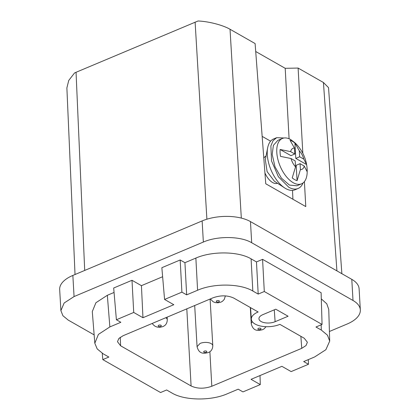 <?xml version="1.0" encoding="UTF-8"?>
<svg xmlns="http://www.w3.org/2000/svg" width="420" height="420" viewBox="0 0 420 420"><rect width="100%" height="100%" fill="white"/><g stroke="black" fill="none" stroke-linecap="round" stroke-linejoin="round"><path stroke-width="0.63" d="M289.096 138.773L285.196 68.308L298.111 68.066L323.426 82.498L328.534 87.649L341.864 273.698M298.111 68.066L302.831 153.326M304.4 181.613L305.781 206.588L265.755 183.771L255.108 43.559L230.029 29.264C222.799 25.032 208.278 21.336 198.056 21L76.046 72.287L84.704 270.438M285.196 68.308L255.712 51.502M292.929 199.259L292.509 190.386M329.411 331.49L347.151 324.014A34.471 16.553 176.7 0 0 360.329 309.923L359.105 288.797A34.471 16.553 176.7 0 0 351.792 279.358L250.467 221.603A34.471 16.553 176.7 0 0 202.136 220.925L72.849 275.436A34.471 16.553 176.7 0 0 59.672 289.522L60.895 310.653L62.921 315.73L68.208 320.093L94.148 334.877M75.028 274.517L66.88 87.938L68.743 80.441L74.545 72.97L76.046 72.287M270.59 141.178L262.159 136.369M266.044 156.046A14.774 7.707 67.1 0 0 263.818 158.267M264.936 172.961A14.774 7.707 67.1 0 0 272.632 182.548A14.774 7.707 67.1 0 0 277.52 183.267M360.329 309.923A34.471 16.553 176.7 0 0 353.01 300.484L251.685 242.734C240.713 236.108 217.544 235.783 203.353 242.051L74.067 296.567L64.145 303.004L60.895 310.653M284.062 137.996L276.659 137.681L273.556 138.978A27.578 14.385 67.1 0 0 267.687 147.703L265.325 159.695L267.104 171.628L274.402 181.235L284.639 187.913A27.578 14.385 67.1 0 0 285.663 188.538A27.578 14.385 67.1 0 0 288.677 189.877A27.578 14.385 67.1 0 0 294.987 189.798L298.079 188.496A27.578 14.385 67.1 0 0 303.025 182.968M109.862 326.923L107.336 295.286L95.907 302.736L92.29 311.588L94.81 343.224L97.188 348.915L103.157 353.813L108.848 357.058L102.8 359.604L160.566 392.532L166.614 389.981L171.985 393.041C184.564 400.617 210.966 400.99 227.215 393.818L238.203 389.188L242.965 391.902L260.29 384.594L251.05 379.334L281.899 366.324L291.139 371.59L308.459 364.282L303.697 361.568L314.632 356.958L325.862 349.718L329.7 341.114L327.458 335.181L321.326 330.073L315.956 327.012L322.061 324.44L264.296 291.512L262.574 259.345L256.468 261.917L251.097 258.857C238.555 251.286 212.079 250.913 195.867 258.079L184.936 262.689L186.659 294.856L181.897 292.142L164.572 299.45L173.806 304.71L142.958 317.719L141.43 285.663L132.001 280.287L113.683 288.01L116.398 319.762L120.845 322.292L109.862 326.923L98.432 334.378L94.815 343.224M107.336 295.286L114.061 292.451M141.43 285.663L162.629 276.722M164.572 299.45L161.852 267.697L180.175 259.975L184.936 262.689M262.574 259.345L321.116 292.714L322.061 324.44M329.7 341.114L328.755 309.393L326.76 303.791L321.3 298.893M267.687 147.703A27.578 14.385 67.1 0 0 284.639 187.913M102.8 359.604L102.26 353.278M132.001 280.287L133.723 312.454L116.398 319.762M133.723 312.454L142.958 317.719M180.175 259.975L181.897 292.142M256.468 261.917L258.19 294.084L252.819 291.023C240.24 283.447 213.838 283.08 197.589 290.246L186.659 294.856M258.19 294.084L264.296 291.512M308.322 359.62L308.459 364.282M260.017 375.554L260.29 384.594M276.659 137.681L273.053 140.705L270.874 145.966L271.546 160.944L278.402 176.757L288.76 187.231A27.578 14.385 67.1 0 0 291.774 188.575A27.578 14.385 67.1 0 0 298.079 188.496M275.111 321.709A10.012 4.809 176.7 0 1 261.077 321.51A10.012 4.809 176.7 0 1 258.946 318.722A10.012 4.809 176.7 0 1 262.778 314.68L275.756 309.204L288.089 316.234L275.111 321.709L274.286 309.824M251.328 319.247A17.645 8.474 176.7 0 1 258.137 311.971L233.767 298.079C227.551 295.218 220.647 295.123 213.055 297.791L123.123 335.706L118.892 338.441L117.474 341.696L120.614 345.791L191.09 385.964C197.305 388.826 204.215 388.92 211.806 386.253L301.739 348.338L306.012 345.555L307.382 342.253L304.248 338.252L279.877 324.361A17.645 8.474 176.7 0 1 261.524 326.219A17.645 8.474 176.7 0 1 251.328 319.247L250.546 307.639M282.403 138.458L277.804 140.396L273.378 145.362L272.202 154.439L275.016 166.803L281.374 178.101L289.454 185.094L296.935 185.771L301.539 183.829A24.622 12.847 67.1 0 0 307.188 171.974A39.396 39.396 0 0 0 294.84 142.69L290.729 139.582A24.622 12.847 67.1 0 0 282.403 138.458A24.622 12.847 67.1 0 0 276.801 152.497A24.622 12.847 67.1 0 0 286.314 176.578A24.622 12.847 67.1 0 0 293.213 182.705A24.622 12.847 67.1 0 0 301.539 183.829M280.098 152.796A21.856 11.403 -112.9 0 1 280.119 149.473L290.624 151.625A11.429 5.964 -112.9 0 1 294.462 148.06L290.047 140.264A21.856 11.403 -112.9 0 1 292.457 141.335A21.856 11.403 -112.9 0 1 294.903 143.031L299.318 150.827A11.429 5.964 -112.9 0 1 303.844 159.159L306.605 164.572A21.856 11.403 -112.9 0 1 307.025 168.147A21.856 11.403 -112.9 0 1 307.004 171.47L304.243 166.058A11.429 5.964 -112.9 0 1 300.4 169.617L297.071 180.679A21.856 11.403 -112.9 0 1 294.667 179.613A21.856 11.403 -112.9 0 1 292.22 177.917L295.549 166.85A11.429 5.964 -112.9 0 1 291.023 158.524L280.518 156.371A21.856 11.403 -112.9 0 1 280.098 152.796M294.903 143.031L295.79 158.408L306.605 164.572M294.462 148.06L294.808 154.009L290.934 155.642L280.119 149.473M300.4 169.617L300.058 163.674L296.189 165.307L297.071 180.679M294.808 154.009L290.624 151.625M299.318 150.827L299.659 156.776L295.79 158.408M299.659 156.776L303.844 159.159M291.023 158.524L295.202 160.907L295.549 166.85M300.058 163.674L304.243 166.058M323.426 82.498L336.919 270.879M241.316 218.085L230.029 29.264M206.892 219.209L195.111 22.087M72.849 275.436L74.067 296.567M202.136 220.925L203.353 242.051M250.467 221.603L251.685 242.734M351.792 279.358L353.01 300.484M197.589 290.246L195.867 258.079M252.819 291.023L251.097 258.857M321.326 330.073L321.169 324.812M301.739 348.338L300.877 336.331M209.885 351.703L211.806 386.253M186.805 308.858L191.09 385.964M120.241 337.281L120.614 345.791M167.134 317.147L167.291 319.809A7.88 3.785 176.7 0 0 165.753 317.735M252.32 321.746A7.88 3.785 176.7 0 0 251.407 322.943L251.255 323.804C253.271 331.517 257.948 330.766 262.537 329.711L264.122 328.818L266.065 326.692M211.118 343.592A7.88 3.785 176.7 0 0 205.438 342.4A7.88 3.785 176.7 0 0 200.072 343.434L197.064 346.652C199.08 354.365 203.753 353.614 208.346 352.564C209.533 351.934 212.525 350.926 212.793 345.749A7.88 3.785 176.7 0 0 211.118 343.592M160.713 326.335A1.575 0.756 176.7 0 0 160.813 325.18A1.575 0.756 176.7 0 0 158.771 325.232A1.575 0.756 176.7 0 0 158.503 326.308A1.575 0.756 176.7 0 0 160.713 326.335M218.794 301.849A1.575 0.756 176.7 0 0 219.198 300.862A1.575 0.756 176.7 0 0 216.851 300.741A1.575 0.756 176.7 0 0 216.584 301.817A1.575 0.756 176.7 0 0 218.794 301.849M258.468 328.319A1.575 0.756 176.7 0 0 257.896 328.792A1.575 0.756 176.7 0 0 258.61 329.553A1.575 0.756 176.7 0 0 260.411 329.427A1.575 0.756 176.7 0 0 260.678 328.351A1.575 0.756 176.7 0 0 258.468 328.319M206.215 352.275A1.575 0.756 176.7 0 0 206.75 351.43A1.575 0.756 176.7 0 0 205.349 350.963A1.575 0.756 176.7 0 0 204.278 351.167A1.575 0.756 176.7 0 0 204.005 352.244A1.575 0.756 176.7 0 0 206.215 352.275M250.315 307.508L251.255 323.804M194.691 305.529L197.064 346.657M210.1 299.035L212.793 345.749M152.297 323.405L153.116 324.639L155.027 326.24L157.174 327.086L159.873 327.311L162.845 326.623C164.026 325.994 167.024 324.991 167.291 319.809M210.378 298.919L213.108 301.754L215.255 302.6L217.954 302.82L220.925 302.137L222.511 301.245L224.259 299.418L225.377 295.901"/></g></svg>

